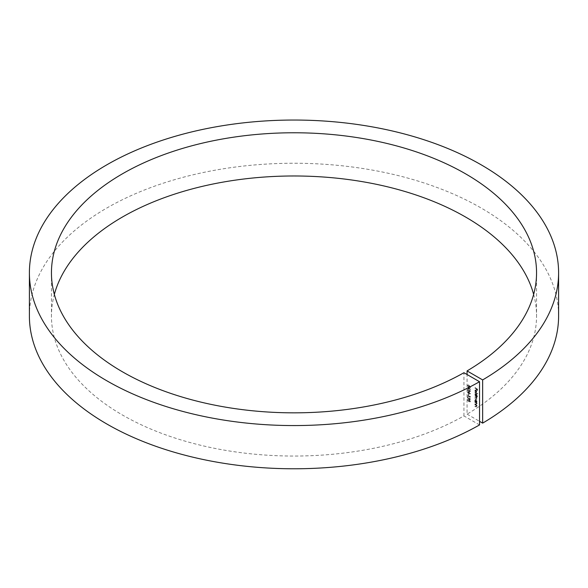 <?xml version="1.0" encoding="UTF-8"?>
<svg xmlns="http://www.w3.org/2000/svg" width="588" height="588" viewBox="0 0 588 588"><rect width="100%" height="100%" fill="white"/><g stroke="black" fill="none" stroke-linecap="round" stroke-linejoin="round"><path stroke-width="0.44" stroke-dasharray="2.94 2.21" d="M469.636 398.083L470.466 399.237L469.731 399.678L468.18 397.488L467.923 398.671L467.923 396.731L469.393 399.59L469.9 399.259L469.327 398.01L470.15 399.414L469.415 399.855L467.864 397.672L467.614 398.855L467.614 396.907L469.393 399.59L470.209 399.076L469.327 398.267M470.15 399.414L469.415 399.855L470.15 399.414M469.834 396.871L469.834 396.43L470.091 397.275L467.614 395.849L469.834 396.871L469.834 396.43M468.438 394.967L468.438 393.872M468.305 391.74L470.018 394.1L469.018 392.762L468.305 393.497L467.548 392.167L468.305 391.74M470.466 393.798L469.327 392.586L468.305 393.497L467.864 391.99L468.614 391.557L470.15 393.975M468.849 385.64L470.091 386.647L470.091 387.823L469.187 386.176L468.423 386.97L467.548 385.471L468.246 385L467.805 385.632L468.43 386.72L469.165 385.463L470.091 386.647M470.4 386.47L470.4 387.639L469.496 385.993L468.423 386.97L467.548 385.471L468.562 384.824L467.805 385.632L468.43 386.72L469.29 386.162L469.165 385.463M474.854 404.772L476.662 405.558L476.508 407.065L477.008 406.455L475.78 406.881L474.854 406.352L476.478 406.455L474.854 404.515M475.17 404.338L476.978 405.382L477.008 406.455L476.089 406.705L475.17 406.168L476.434 406.609L476.787 406.279L475.993 405.47M474.854 402.354L476.662 403.14L476.508 404.647L477.008 404.03L475.78 404.463L474.854 403.934L476.478 404.037L474.854 402.096M475.17 401.92L476.978 402.964L477.008 404.03L476.089 404.287L475.17 403.75L476.434 404.191L476.787 403.86L475.993 403.052M476.331 402.111L474.854 401.516L474.825 400.384L475.765 399.84L476.699 401.472L476.331 402.111L477.008 401.295L476.331 402.111M476.978 402.118L475.17 401.332L474.825 400.384L476.082 399.656L477.008 401.295L476.662 402.302M474.854 392.387L477.397 393.6L474.854 392.13M475.743 391.468L475.141 390.381L476.067 389.873L477.008 391.468L476.655 392.108L476.023 391.968L476.023 390.101L475.045 390.66L475.325 391.814L474.825 390.564L475.758 390.05L476.699 391.652L476.339 392.284L475.714 392.152L475.714 390.285L475.045 390.66L475.427 391.645M474.825 390.564L476.067 389.873L474.825 390.564M476.699 391.652L476.339 392.284L476.699 391.652M533.647 294.404A242.55 140.032 180 0 1 536.55 316.013A242.55 140.032 180 0 1 467.063 414.128L467.063 374.519M467.063 414.128L479.536 421.331M474.854 388.029L477.331 389.205L477.331 390.594L477.081 389.307L476.317 388.874L476.06 389.859L476.06 388.727L474.854 387.771M476.317 395.687L477.397 396.569L474.854 395.099L474.825 393.975L475.765 393.423L476.699 395.062L476.317 395.687L477.008 394.879L476.317 395.687M477.706 396.128L475.17 394.923L474.825 393.975L476.082 393.247L477.008 394.879L476.625 395.504L477.397 396.312M474.854 395.945L476.662 396.731L476.699 397.723L476.258 398.142L476.699 399.156L475.839 399.37L474.854 398.804L476.478 398.987L474.854 397.37L476.478 397.554L474.854 395.687M475.17 395.504L476.978 396.555L477.008 397.547L476.258 398.142L477.008 398.98L475.839 399.37L474.854 398.804M475.17 398.62L475.839 399.112L476.787 398.804L475.876 397.598L474.854 397.37M475.17 397.194L475.78 397.65L476.787 397.37L475.17 395.761M468.305 387.338L470.018 389.704L469.018 388.367L468.305 389.102L467.548 387.771L468.305 387.338M470.466 389.403L469.327 388.19L468.305 389.102L467.864 387.595L468.614 387.161L470.15 389.579M469.827 390.278L470.466 391.24L469.819 391.704L468.658 391.182L467.864 389.734L468.592 389.197L468.114 389.881L468.636 390.91L469.165 390.336L469.819 391.446L469.518 390.204L470.15 391.424L469.511 391.887L468.349 391.358L467.548 389.91L468.283 389.381L467.805 390.065L468.327 391.094L468.849 390.513L469.511 391.63L470.209 391.101L469.518 390.461M470.15 391.424L469.511 391.887L470.15 391.424M467.548 389.91L468.592 389.197L467.548 389.91M468.327 391.094L469.165 390.336L468.327 391.094M468.849 401.766L467.548 400.024L468.07 399.377L467.548 400.024L468.849 399.825L470.15 401.53L469.937 402.008L470.466 401.347L468.849 401.766L467.864 399.847L468.849 399.825M479.536 424.933L463.939 415.929A242.55 140.032 180 0 1 200.163 445.145A242.55 140.032 180 0 1 51.45 316.013A242.55 140.032 180 0 1 54.353 294.404M29.4 316.013A264.6 152.762 180 0 1 294 163.243A264.6 152.762 180 0 1 558.6 316.013M463.939 415.929L463.939 372.719M475.17 387.595L477.331 389.205M477.647 389.021L477.331 390.594M477.647 390.41L477.081 390.447M477.39 390.27L477.081 389.307M477.39 389.131L476.317 388.874M476.625 388.69L476.317 390.006M476.625 389.829L476.06 389.859M476.376 389.682L476.06 388.727M476.376 388.543L475.17 387.852M476.023 390.101L475.361 390.476L476.023 390.101M476.251 390.256L476.251 391.843L476.787 391.358L475.935 390.439L475.935 392.02L476.478 391.535L475.935 390.439M476.251 391.843L476.787 391.358L476.251 391.843M475.17 391.953L477.397 393.6M477.706 393.416L477.397 393.857M477.706 393.673L475.17 392.211M475.141 393.791L476.082 393.247L475.141 393.791M475.361 393.931L476.067 395.187L476.787 394.754L476.074 393.504L475.045 394.107L475.758 395.364L476.478 394.938L475.765 393.681L475.045 394.107L476.074 393.504L475.361 393.931M476.067 395.187L476.787 394.754L476.067 395.187M477.008 397.547L476.574 397.958L477.008 397.547M477.008 398.98L476.148 399.186L477.008 398.98M476.148 398.929L476.787 398.804L476.148 398.929M476.089 397.466L476.787 397.37L476.089 397.466M475.141 400.207L476.082 399.656L475.141 400.207M475.361 400.34L476.067 401.597L476.787 401.17L476.074 399.913L475.045 400.524L475.758 401.773L476.478 401.347L475.765 400.097L475.045 400.524L476.074 399.913L475.361 400.34M476.067 401.597L476.787 401.17L476.067 401.597M476.309 402.876L475.17 402.177M476.309 405.294L475.17 404.595M469.54 386.36L468.732 386.786L469.54 386.36M467.864 385.287L468.562 384.824L467.864 385.287M468.562 385.074L468.114 385.449L468.562 385.074M468.746 386.536L469.29 386.162L468.746 386.536M469.356 388.499L468.621 388.925L469.356 388.499M468.114 387.749L468.607 388.661L469.099 388.3L468.607 387.411L467.805 387.933L468.298 388.837L468.79 388.477L468.298 387.595L467.805 387.933L468.607 387.411L468.114 387.749M468.607 388.661L469.099 388.3L468.607 388.661M469.819 391.446L470.209 391.101L469.819 391.446M469.356 392.894L468.621 393.321L469.356 392.894M468.114 392.152L468.607 393.056L469.099 392.696L468.607 391.806L467.805 392.328L468.298 393.232L468.79 392.872L468.298 391.99L467.805 392.328L468.607 391.806L468.114 392.152M468.607 393.056L469.099 392.696L468.607 393.056M469.004 393.835L468.695 395.114M470.15 396.253L470.091 396.746M470.4 396.569L470.091 397.275M470.4 397.098L467.614 395.849M467.923 395.408L470.15 396.694M469.709 399.406L470.209 399.076L469.709 399.406M469.165 399.642L470.466 401.347L469.165 401.582M469.165 401.325L470.209 401.214L469.165 399.899L468.114 400.002L468.849 401.508L469.9 401.391L468.849 400.083L467.805 400.185L468.849 401.508M468.283 399.664L467.805 400.185L468.283 399.664M51.45 272.803L51.45 316.013M536.55 272.803L536.55 316.013"/><path stroke-width="0.88" d="M467.063 374.519L467.063 370.918L482.652 379.921L482.652 423.132L479.536 421.331M54.353 294.404A242.55 140.032 180 0 1 294 175.981A242.55 140.032 180 0 1 533.647 294.404M467.063 370.918A242.55 140.032 180 0 0 536.55 272.803A242.55 140.032 180 0 0 294 132.77A242.55 140.032 180 0 0 51.45 272.803A242.55 140.032 180 0 0 200.163 401.935A242.55 140.032 180 0 0 463.939 372.719L479.536 381.722L479.536 424.933A264.6 152.762 180 0 1 191.725 456.905A264.6 152.762 180 0 1 29.4 316.013L29.4 272.803A264.6 152.762 180 0 1 294 120.04A264.6 152.762 180 0 1 558.6 272.803A264.6 152.762 180 0 1 482.652 379.921M558.6 272.803L558.6 316.013A264.6 152.762 180 0 1 482.652 423.132M479.536 381.722A264.6 152.762 180 0 1 191.725 413.695A264.6 152.762 180 0 1 29.4 272.803"/></g></svg>
